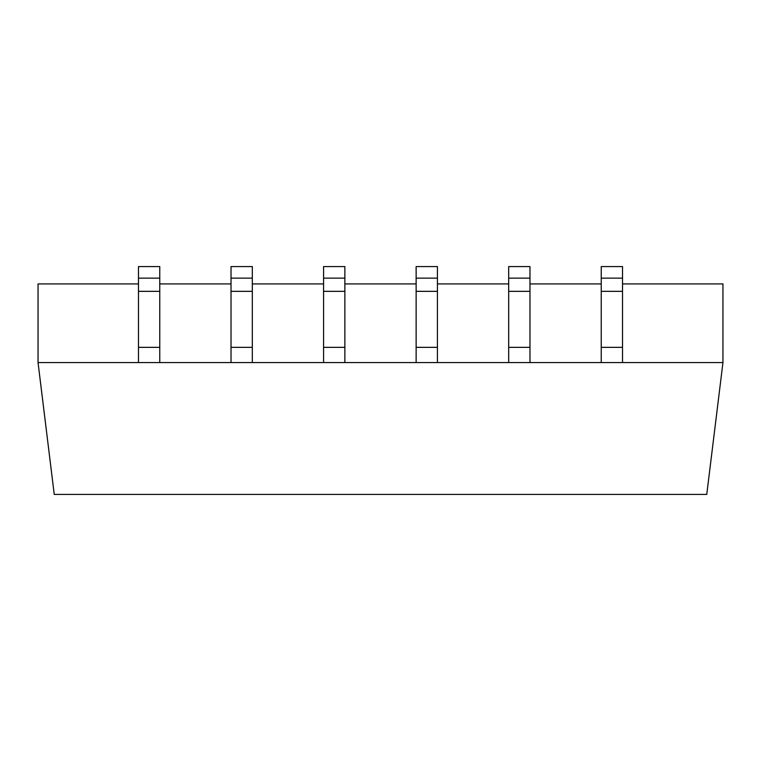 <?xml version="1.0" encoding="UTF-8"?>
<svg xmlns="http://www.w3.org/2000/svg" width="761" height="761" viewBox="0 0 761 761"><rect width="100%" height="100%" fill="white"/><g stroke="black" fill="none" stroke-linecap="round" stroke-linejoin="round"><path stroke-width="1.14" d="M622.527 283.92L722.95 283.92L722.95 362.588L706.76 494.431L54.24 494.431L38.05 362.588L138.473 362.588L138.473 266.569L159.762 266.569L159.762 278.136L138.473 278.136M722.95 362.588L138.473 362.588M601.238 283.92L529.979 283.92M508.69 283.92L437.423 283.92M416.134 283.92L344.866 283.92M323.577 283.92L252.31 283.92M231.021 283.92L159.762 283.92M138.473 283.92L38.05 283.92L38.05 362.588M344.866 278.136L323.577 278.136L323.577 266.569L344.866 266.569L344.866 291.339L323.577 291.339L323.577 278.136M323.577 362.588L323.577 291.339M344.866 362.588L344.866 291.339M437.423 278.136L416.134 278.136L416.134 266.569L437.423 266.569L437.423 291.339L416.134 291.339L416.134 278.136M416.134 362.588L416.134 291.339M437.423 362.588L437.423 291.339M252.31 278.136L231.021 278.136L231.021 266.569L252.31 266.569L252.31 291.339L231.021 291.339L231.021 278.136M231.021 362.588L231.021 291.339M252.31 362.588L252.31 291.339M159.762 362.588L159.762 278.136M529.979 278.136L508.69 278.136L508.69 266.569L529.979 266.569L529.979 291.339L508.69 291.339L508.69 278.136M508.69 362.588L508.69 291.339M529.979 362.588L529.979 291.339M622.527 278.136L601.238 278.136L601.238 266.569L622.527 266.569L622.527 291.339L601.238 291.339L601.238 278.136M601.238 362.588L601.238 291.339M622.527 362.588L622.527 291.339M344.866 347.349L323.577 347.349M437.423 347.349L416.134 347.349M252.31 347.349L231.021 347.349M159.762 291.339L138.473 291.339M159.762 347.349L138.473 347.349M529.979 347.349L508.69 347.349M622.527 347.349L601.238 347.349"/></g></svg>
